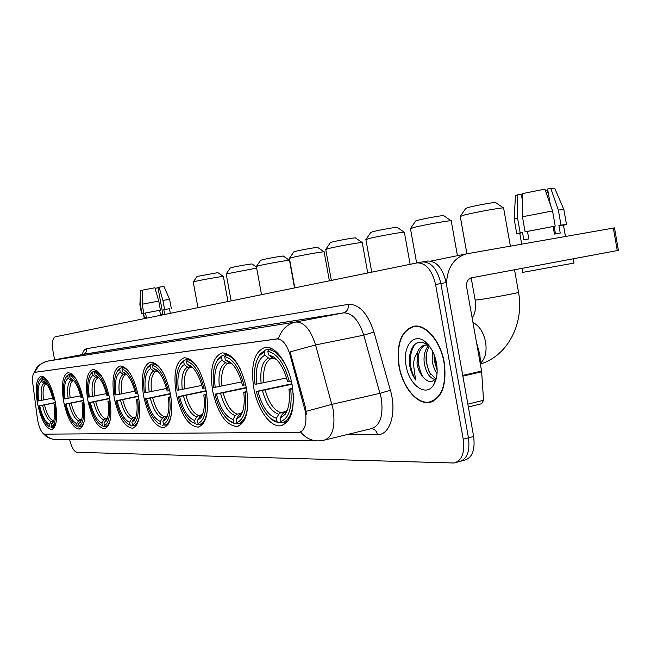 <?xml version="1.0" encoding="UTF-8"?>
<svg xmlns="http://www.w3.org/2000/svg" width="651" height="651" viewBox="0 0 651 651"><rect width="100%" height="100%" fill="white"/><g stroke="black" fill="none" stroke-linecap="round" stroke-linejoin="round"><path stroke-width="0.98" d="M138.451 396.247C134 376.896 127.913 366.806 120.191 365.976C113.42 368.889 111.435 379.557 114.234 397.981C118.531 417.039 124.601 427.113 132.446 428.22C139.192 425.599 141.194 414.947 138.451 396.247M246.542 388.501C241.106 365.504 233.009 353.631 222.251 352.875C212.731 356.545 209.524 369.231 212.649 390.925C217.833 413.499 225.905 425.355 236.85 426.495C246.322 423.256 249.553 410.594 246.542 388.501M206.269 391.389C201.208 369.744 193.892 358.53 184.323 357.749C175.876 361.126 173.15 373.056 176.161 393.546C181.019 414.801 188.31 425.998 198.042 427.137C206.448 424.135 209.191 412.213 206.269 391.389M170.472 393.953C165.736 373.519 159.088 362.892 150.511 362.086C142.976 365.211 140.657 376.481 143.554 395.881C148.111 415.981 154.743 426.584 163.458 427.707C170.961 424.908 173.304 413.662 170.472 393.953L146.63 398.746C149.966 411.578 154.539 419.138 160.349 421.417L160.887 424.281L158.038 422.971L160.887 424.281M109.637 398.314C105.438 379.932 99.839 370.321 92.841 369.483C86.738 372.209 85.029 382.34 87.73 399.885C91.799 417.991 97.381 427.593 104.486 428.675C110.572 426.218 112.289 416.095 109.637 398.314L89.374 402.546C92.051 413.572 95.713 420.937 100.368 424.623L103.631 426.47L100.856 424.989M83.564 400.178C79.593 382.674 74.417 373.503 68.054 372.665C62.512 375.22 61.048 384.871 63.66 401.61C67.517 418.87 72.668 428.032 79.137 429.09C84.654 426.779 86.135 417.145 83.564 400.178M55.351 402.204C51.616 385.652 46.896 376.953 41.176 376.115C36.22 378.491 34.999 387.614 37.506 403.482C41.135 419.822 45.855 428.504 51.657 429.546C56.596 427.382 57.825 418.267 55.351 402.204M292.193 385.229C288.442 363.421 275.186 345.347 265.112 347.382C254.289 351.377 250.505 364.918 253.752 387.988C257.397 409.097 270.23 427.552 280.719 425.77C291.469 422.263 295.294 408.747 292.193 385.229M305.384 411.562L289.972 354.624C286.668 344.2 282.29 338.959 276.83 338.919L35.048 372.291C32.851 373.153 32.119 377.035 32.851 383.927L37.392 418.609C38.979 427.805 41.412 432.98 44.683 434.152L299.281 432.337C304.961 430.506 306.995 423.581 305.384 411.562M444.242 362.436C440.719 341.173 425.852 323.856 413.93 326.2C401.106 330.472 396.125 343.834 399.006 366.293C402.44 386.914 416.835 404.613 429.221 402.473C441.939 398.648 446.944 385.302 444.242 362.436M415.883 326.053L415.257 326.338M35.097 372.282C37.416 366.253 41.599 362.534 47.645 361.11L295.798 322.017C304.033 321.952 310.625 329.593 315.564 344.949L333.206 409.666C335.517 427.373 332.376 437.57 323.775 440.271L319.145 440.873C311.902 441.134 305.742 438.18 300.664 432.012L300.087 432.158M325.394 439.881L371.151 428.692C380.135 425.909 383.529 415.843 381.331 398.485L363.779 335.167L315.564 344.949L290.045 351.882L305.531 407.738L306.369 414.516M457.791 461.689L459.232 461.608C467.044 459.378 470.12 451.452 468.443 437.83L440.882 283.527C437.407 269.164 431.263 261.971 422.458 261.938L417.258 262.858M35.382 372.226L278.408 338.756C281.492 329.65 287.189 324.092 295.481 322.074L47.645 361.11C41.998 362.843 38.197 365.292 36.228 368.474L33.828 373.137M69.673 439.775C71.586 447.375 73.97 451.542 76.842 452.29L454.081 462.999C461.86 460.778 464.912 452.836 463.235 439.189L435.584 284.52C432.101 270.124 425.974 262.898 417.201 262.866L55.123 336.852C52.438 338.276 51.746 343.183 53.048 351.556L54.594 359.8M432.085 401.374L432.923 401.374M461.274 461.063L464.366 460.233C472.203 457.995 475.295 450.077 473.635 436.487L446.155 282.542C442.68 268.22 436.528 261.043 427.691 261.018L422.515 261.93M456.115 462.446L459.232 461.608C467.044 459.378 470.12 451.452 468.443 437.83L440.882 283.527C437.407 269.164 431.263 261.971 422.458 261.938L422.1 262.003M399.226 366.269C402.627 386.686 416.876 404.206 429.131 402.082C441.72 398.29 446.676 385.083 443.998 362.461C440.507 341.417 425.795 324.279 414.003 326.59C401.301 330.814 396.378 344.045 399.226 366.269M480.829 366.773L479.868 354.608L476.54 342.646M437.049 373.682L434.64 369.654L432.679 363.665L432.183 360.548L432.703 351.475M437.179 370.305L434.176 360.109L434.103 354.64M434.917 379.509C429.375 377.979 425.795 372.242 424.167 362.314C423.565 354.917 425.119 349.31 428.814 345.494M435.576 378.687L429.212 372.177L426.177 361.875L426.023 357.635C426.283 352.948 427.479 349.196 429.619 346.381M424.891 341.474C413.32 332.1 402.277 347.048 406.102 365.683C409.08 385.148 426.071 397.59 433.607 384.961C436.984 379.403 437.944 372.112 436.495 363.095C434.542 353.379 430.669 346.169 424.891 341.474L427.935 344.761C417.682 339.171 411.448 343.606 409.243 358.058L409.292 363.811L410.635 369.801L412.775 375.277L415.59 380.029L413.401 363.518L414.549 357.887L417.405 352.378L417.014 363.893C418.023 369.166 420.009 373.503 422.979 376.888L421.335 374.341L418.129 363.649L417.991 358.961C418.609 351.54 421.189 346.869 425.721 344.957M417.405 352.378C419.032 348.155 421.604 345.705 425.127 345.03L428.472 345.193M422.979 376.888C427.772 382.528 432.028 383.048 435.747 378.443L433.607 384.961M415.59 380.029C408.779 367.172 408.454 355.34 414.622 344.534M422.654 376.449C419.407 370.191 417.95 363.453 418.284 356.243M430.49 374.292C427.422 368.263 426.023 361.81 426.275 354.941M437.171 369.801L434.184 354.844M446.48 284.397C447.074 268.163 453.592 258.016 466.035 253.939L614.487 227.883L618.401 250.358L471.487 277.806C467.768 279.092 466.157 282.168 466.637 287.034L481.602 371.078L483.563 400.308L481.659 403.701M563.807 209.353L554.668 188.212L550.73 188.245L547.597 189.034L550.331 204.601M554.147 226.328L555.482 233.912M527.473 231.414L525.105 231.821L522.452 216.775L522.631 193.559L544.92 189.124L552.544 210.948L555.205 226.1L527.473 231.414L528.799 238.925L523.843 239.942L522.525 232.472L519.767 233.294M573.287 258.797L574.036 263.061L522.81 272.362M555.205 226.1L525.105 231.821M522.566 201.501L521.288 194.267L517.708 194.812L517.512 217.914L520.157 232.879L522.525 232.472M520.157 232.879L516.756 233.717L519.807 233.481M552.544 210.948L522.452 216.775M517.512 217.914L514.168 219.094M517.708 194.812L515.454 195.861M548.484 194.096L547.1 190.336L545.432 190.588M521.402 194.909L522.623 195.007M565.45 236.451L563.449 225.067L558.908 225.563L560.999 225.116L558.355 210.013L550.73 188.245M553.122 226.54L554.449 234.1L560.234 233.091L558.908 225.563M563.481 225.254L566.484 224.505L560.999 225.116M566.46 224.343L563.872 209.598L558.355 210.013M465.742 208.418L468.842 207.311C477.053 205.171 497.51 201.615 495.704 202.64L503.467 207.905M503.744 208.092C506.543 206.676 476.556 211.925 464.619 214.944L460.265 216.466M256.64 384.106L255.037 384.228C253.556 371.762 254.964 362.265 259.261 355.747L264.233 351.784L264.859 355.202C257.869 359.002 255.127 368.637 256.64 384.106L286.554 377.979M273.135 358.148L270.897 358.611L268.415 357.985L264.859 355.202M270.995 418.731L273.2 420.505L278.604 422.89L277.041 421.71L271.939 419.439C264.884 414.003 259.692 404.678 256.364 391.463L291.9 383.74M281.476 422.222L278.604 422.89M264.233 351.784L265.258 350.035L260.001 354.201L257.845 358.074M265.258 350.035L271.874 348.708M272.248 348.903L268.855 349.587L267.83 351.345C277.163 353.395 284.332 363.478 289.337 381.592L291.363 381.258M288.564 371.843C283.014 358.172 276.439 350.751 268.855 349.587M256.364 391.463L257.967 391.349C262.101 406.623 268.253 415.598 276.415 418.292L277.041 421.71M289.337 381.592L287.579 381.722C284.503 369.947 279.873 361.696 273.697 356.976L268.456 354.787L267.83 351.345M276.415 418.292L278.718 414.256L280.784 412.644L286.131 411.432M292.006 384.269L257.967 391.349M268.456 354.787L272.02 357.578L276.52 359.523L272.02 357.578M292.771 388.842L290.72 389.176C292.372 407.502 289.036 418.324 280.695 421.628L282.257 422.816C290.175 420.05 293.837 410.26 293.259 393.44M282.257 422.816L287.596 421.571M280.695 421.628L280.068 418.194L285.122 414.378C288.881 408.722 290.159 400.365 288.963 389.298L290.72 389.176M284.731 412.457L282.371 414.134L280.068 418.194M288.963 389.298L292.665 388.134M415.623 221.088L418.227 220.168C425.608 218.24 445.333 214.814 443.77 215.725L451.102 220.746M451.322 220.892C453.755 219.631 424.859 224.676 414.134 227.394L410.472 228.68M215.164 387.296L213.748 387.41C212.267 375.342 213.504 366.301 217.458 360.28L221.519 357L222.113 360.215C215.977 363.73 213.658 372.754 215.164 387.296L241.578 381.95M229.795 363.014L227.874 363.404L225.498 362.819L222.113 360.215M228.957 420.432L230.698 421.807L235.101 423.777L233.619 422.67L229.461 420.798C223 415.802 218.183 406.94 215.001 394.205L246.347 387.475M237.639 423.199L235.101 423.777M221.519 357L222.496 355.356L218.199 358.807L216.457 361.858M222.496 355.356L228.289 354.201M228.591 354.38L225.669 354.958L224.685 356.61C232.944 358.603 239.381 368.092 243.987 385.083L245.769 384.782M240.65 369.727C235.979 360.613 230.983 355.69 225.669 354.958M215.001 394.205L216.425 394.107C220.25 408.47 225.783 416.925 233.025 419.464L233.619 422.67M243.987 385.083L242.449 385.197C239.511 373.837 235.206 365.992 229.543 361.647L225.279 359.84L224.685 356.61M233.025 419.464L235.231 415.672L237.216 414.158L241.659 413.157M246.436 387.939L216.425 394.107M225.279 359.84L228.68 362.461L232.212 363.982L228.68 362.461M247.095 391.902L245.297 392.195C246.965 409.373 244.149 419.504 236.842 422.597L238.331 423.711C243.979 421.905 247.152 415.102 247.836 403.319M238.331 423.711L242.823 422.686M236.842 422.597L236.248 419.374L240.365 416.225C243.832 411.001 244.955 403.026 243.751 392.293L245.297 392.195M240.593 414.012L238.461 415.566L236.248 419.374M243.751 392.293L247.006 391.292M370.761 232.44L372.966 231.666C379.639 229.917 398.689 226.613 397.322 227.427L404.279 232.212M404.458 232.334C406.582 231.203 378.687 236.077 368.995 238.535L365.895 239.617M178.366 390.128L177.105 390.226C175.632 378.556 176.714 369.931 180.351 364.357L183.704 361.622L184.266 364.65C178.838 367.921 176.877 376.416 178.366 390.128L201.859 385.416M191.443 367.31L189.775 367.644L187.504 367.099L184.266 364.65M191.54 421.815L195.17 423.516L191.744 421.962C185.82 417.356 181.336 408.909 178.293 396.638L206.147 390.73M198.848 424.061L196.586 424.566M183.704 361.622L184.648 360.068L181.1 362.949L179.66 365.423M184.648 360.068L189.742 359.059M189.994 359.214L187.464 359.718L186.52 361.281C193.884 363.209 199.702 372.169 203.966 388.159L205.545 387.898M199.263 370.468C195.414 363.852 191.475 360.263 187.464 359.718M178.293 396.638L179.562 396.557C183.126 410.114 188.139 418.097 194.608 420.497L195.17 423.516M203.966 388.159L202.599 388.265C199.8 377.311 195.788 369.825 190.588 365.821L187.081 364.324L186.52 361.281M194.608 420.497L196.724 416.917L198.628 415.493L202.355 414.663M206.221 391.129L179.562 396.557M187.081 364.324L190.336 366.782L192.932 367.872M206.798 394.596L205.203 394.856C206.88 411.017 204.487 420.546 198.026 423.459L199.458 424.509C203.755 423.158 206.416 418.064 207.441 409.227M199.458 424.509L203.275 423.646M198.026 423.459L197.465 420.424L200.858 417.796C204.056 412.962 205.049 405.345 203.836 394.945L205.203 394.856M201.533 415.387L199.597 416.827L197.465 420.424M203.836 394.945L206.684 394.075M330.374 242.668L332.246 242.009C338.308 240.414 356.74 237.216 355.544 237.957L362.159 242.522M362.306 242.62C364.178 241.602 337.202 246.314 328.405 248.552L325.752 249.471M145.499 392.659L144.367 392.748C142.903 381.453 143.855 373.218 147.207 368.043L149.999 365.74L150.527 368.604C145.702 371.664 144.026 379.679 145.499 392.659L166.526 388.476M155.622 363.518L153.424 363.958L152.513 365.431C159.121 367.302 164.41 375.79 168.389 390.901L167.169 390.991C164.483 380.42 160.748 373.283 155.955 369.573L153.05 368.311L157.249 371.135L155.801 371.428L153.628 370.915L150.527 368.604M159.226 423.882L158.038 422.971C152.586 418.699 148.404 410.651 145.499 398.819L170.407 393.578M164.264 424.818L162.245 425.266M149.999 365.74L150.902 364.267L147.94 366.7L146.735 368.751M150.902 364.267L155.41 363.38M162.888 372.128C159.715 367.123 156.557 364.397 153.424 363.958M168.389 390.901L169.797 390.665M145.499 398.819L146.63 398.746M153.05 368.311L152.513 365.431M160.349 421.417L162.392 418.032L164.215 416.689L167.34 415.997M170.985 396.988L169.561 397.224C171.221 412.482 169.187 421.482 163.442 424.224L164.809 425.217C168.186 424.151 170.416 420.196 171.498 413.361M164.809 425.217L168.08 424.485M163.442 424.224L162.913 421.352L165.728 419.146C168.682 414.654 169.553 407.371 168.34 397.305L169.561 397.224M166.721 416.616L164.955 417.95L162.913 421.352M168.34 397.305L170.912 396.532M293.813 251.929L295.432 251.359C300.957 249.911 318.811 246.802 317.753 247.478L324.068 251.839M324.182 251.921C325.85 251.001 299.72 255.566 291.697 257.609L289.418 258.398M115.959 394.929L114.942 395.011C113.494 384.082 114.324 376.205 117.416 371.395L119.76 369.434L120.264 372.152C115.943 375.025 114.503 382.617 115.959 394.929L134.887 391.194M126.595 374.569L123.234 374.341L120.264 372.152M128.035 424.07L131.429 425.9L127.751 423.85C122.714 419.887 118.807 412.197 116.016 400.78L138.427 396.101M133.252 425.502L131.429 425.9M119.76 369.434L120.63 368.043L118.14 370.102L117.107 371.835M120.63 368.043L124.634 367.254M124.821 367.376L122.893 367.758L122.022 369.158C127.987 370.964 132.828 379.028 136.547 393.35L137.809 393.139M130.599 374.13C127.97 370.256 125.407 368.132 122.893 367.758M116.016 400.78L117.034 400.707C120.166 412.897 124.365 420.074 129.622 422.247L130.127 424.957M136.547 393.35L135.449 393.432C132.885 383.227 129.386 376.4 124.959 372.958L122.526 371.884L122.022 369.158M129.622 422.247L131.583 419.032L133.333 417.755L135.815 417.218M138.484 396.418L117.034 400.707M122.526 371.884L126.896 374.667M138.94 399.128L137.662 399.34C139.306 413.792 137.564 422.312 132.43 424.908L133.74 425.852C136.441 424.981 138.313 421.84 139.355 416.445M133.74 425.852L136.555 425.233M132.43 424.908L131.917 422.19L134.277 420.31C137.011 416.135 137.776 409.17 136.564 399.413L137.662 399.34M135.481 417.714L133.886 418.959L131.917 422.19M136.564 399.413L138.875 398.729M260.579 260.343L261.971 259.855C267.032 258.528 284.349 255.517 283.405 256.128L289.451 260.31M289.549 260.376C291.038 259.529 265.689 263.964 258.349 265.836L256.372 266.511M89.268 396.988L88.341 397.061C86.917 386.474 87.633 378.931 90.497 374.439L92.475 372.771L92.963 375.35C89.073 378.052 87.844 385.262 89.268 396.988L106.398 393.627M98.895 377.678L95.819 377.434L92.963 375.35M105.275 426.112L103.631 426.47M92.475 372.771L93.313 371.436L91.213 373.202L90.318 374.691M93.313 371.436L96.901 370.736M97.056 370.85L95.363 371.184L94.525 372.518C99.937 374.268 104.396 381.95 107.887 395.556L109.026 395.36M101.702 376.254L95.363 371.184M89.374 402.546L90.302 402.481C93.248 414.085 97.113 420.92 101.89 422.995L102.378 425.575M107.887 395.556L106.894 395.629C104.437 385.766 101.149 379.232 97.056 376.026L95.013 375.114L94.525 372.518M101.89 422.995L103.778 419.936L105.47 418.723L107.423 418.3M109.694 398.632L90.302 402.481M95.013 375.114L98.879 377.653M110.1 401.057L108.953 401.244C110.572 414.972 109.075 423.069 104.461 425.526L105.714 426.421C107.92 425.697 109.498 423.166 110.458 418.829M105.714 426.421L108.164 425.892M104.461 425.526L103.973 422.938L105.967 421.335C108.497 417.437 109.165 410.765 107.96 401.309L108.953 401.244M107.285 418.723L103.973 422.938M107.96 401.309L110.043 400.707M230.218 268.041L231.439 267.61C236.077 266.389 252.905 263.46 252.059 264.021L256.478 267.081M256.665 268.098L226.198 273.933M65.035 398.851L64.189 398.917C62.789 388.655 63.407 381.429 66.06 377.23L67.745 375.79L68.209 378.255C64.693 380.811 63.635 387.67 65.035 398.851L80.61 395.808M73.644 380.518L70.951 380.233L68.209 378.255M76.134 425.778L75.508 425.315C71.195 421.864 67.753 414.809 65.181 404.149L83.597 400.357M79.91 426.657L78.413 426.983M67.745 375.79L68.55 374.52L66.76 376.042L65.979 377.344M68.55 374.52L71.765 373.894M71.903 374L70.414 374.292L69.608 375.562C74.548 377.263 78.657 384.586 81.953 397.549L82.986 397.37M75.679 378.377L70.414 374.292M65.181 404.149L66.02 404.1C68.811 415.167 72.383 421.693 76.745 423.671L77.209 426.128M81.953 397.549L81.049 397.623C78.69 388.086 75.606 381.82 71.797 378.817L70.072 378.036L69.608 375.562M76.745 423.671L78.568 420.758L81.717 419.268M83.645 400.617L66.02 404.1M70.072 378.036L73.498 380.371M84.012 402.798L82.97 402.969C84.565 416.038 83.279 423.744 79.105 426.088L80.309 426.942C82.124 426.324 83.466 424.257 84.329 420.741M80.309 426.942L82.449 426.478M79.105 426.088L78.641 423.622L80.333 422.247C82.677 418.601 83.263 412.197 82.067 403.034L82.97 402.969M81.578 419.708L78.641 423.622M82.067 403.034L83.963 402.489M197.066 276.439L217.833 272.639L223.35 276.463M223.415 276.504C224.603 275.812 200.817 279.979 194.714 281.533L193.233 282.038M40.923 379.069L41.697 377.865L39.532 380.265L40.923 379.069L41.363 381.396C38.23 383.797 37.351 390.283 38.718 400.878L52.69 398.168M46.286 383.594L43.991 383.276L41.363 381.396M49.248 426.584L48.516 426.055C44.561 422.865 41.355 416.144 38.897 405.899L55.408 402.521M52.414 427.251L51.071 427.544M41.697 377.865L44.537 377.311M44.65 377.409L43.373 377.661L42.592 378.866C47.043 380.501 50.802 387.451 53.878 399.714L54.806 399.551M47.621 380.859L43.373 377.661M40.216 379.142L39.532 380.282C37.099 384.163 36.578 391.056 37.961 400.935L38.718 400.878M38.897 405.899L39.654 405.85C42.266 416.339 45.546 422.532 49.476 424.411L49.915 426.739M53.878 399.714L53.073 399.771C50.819 390.6 47.954 384.635 44.463 381.86L43.031 381.201L42.592 378.866M49.476 424.411L51.226 421.645L53.87 420.318M55.449 402.749L39.654 405.85M43.031 381.201L46.034 383.301M55.774 404.678L54.847 404.841C56.409 417.201 55.335 424.485 51.616 426.698L52.772 427.504L56.092 422.572M52.772 427.504L54.594 427.113M51.616 426.698L51.177 424.362L52.576 423.207C54.733 419.83 55.221 413.727 54.041 404.889L54.847 404.841M53.732 420.79L51.177 424.362M54.041 404.889L55.734 404.417M169.618 299.37L163.979 286.473L157.9 287.335L162.929 314.449M145.539 312.993L143.847 313.294L142.162 304.229L142.593 290.126L154.889 287.742L158.738 301.071L160.431 310.177L145.539 312.993L146.377 317.525L144.563 317.9L143.375 313.481L144.327 318.616M160.431 310.177L143.847 313.294M142.593 290.281L140.795 290.582L140.364 304.644L142.04 313.676L143.725 313.383M142.04 313.676L143.391 313.579M158.738 301.071L142.162 304.229M140.364 304.644L139.9 304.823M155.06 288.344L157.973 287.766M170.342 313.302L169.496 308.729L163.816 309.607L164.581 309.445L162.896 300.355L159.039 287.05M159.674 310.34L160.512 314.889L164.662 314.148L163.816 309.607M164.581 309.445L169.504 308.761M171.294 308.379L169.626 299.403L162.896 300.355M304.57 407.957L305.531 407.738M276.83 338.919L277.472 338.789M289.972 354.624L290.932 354.429M306.173 411.334L331.986 404.336L380.135 393.269L390.388 390.283C397.02 412.474 390.014 435.332 377.499 434.624L346.438 434.73M44.577 434.152C48.166 438.033 52.528 439.889 57.67 439.718L316.565 440.865M373.934 332.059L363.779 335.167C358.823 320.146 352.061 312.724 343.476 312.887L295.481 322.074L343.402 312.895L82.962 354.461C85.672 353.615 86.892 351.703 86.607 348.708L348.285 304.367C359.1 303.952 367.652 313.18 373.934 332.059L390.388 390.283M47.669 361.11L82.913 354.469M82.229 354.6C83.173 351.068 84.638 349.107 86.607 348.708M463.235 439.189L473.635 436.487M435.584 284.52L446.155 282.542M83.409 354.29L343.459 312.879C347.113 311.691 348.716 308.851 348.285 304.367M377.499 434.624C376.644 431.019 374.659 429.025 371.526 428.635M462.731 375.424L481.602 371.078M617.27 250.578L613.348 228.053M481.683 371.778L462.861 376.123M467.857 404.141L483.563 400.308M472.943 322.481C479.282 325.687 483.498 332.197 485.589 342.019C486.964 351.434 485.369 358.408 480.796 362.941M475.14 300.087L479.681 299.639C492.115 297.808 522.607 292.055 518.522 292.307L514.534 269.766M270.897 358.611C265.079 361.907 262.744 369.988 263.891 382.837M262.451 390.616C266.137 403.929 271.557 411.806 278.718 414.256M268.415 357.985C262.32 361.411 259.887 369.866 261.116 383.366M276.862 359.775L273.697 356.976M265.217 390.095C268.757 402.757 273.949 410.276 280.784 412.644M282.371 414.134L286.717 410.757L287.628 409.3M284.454 412.522L285.008 412.311M286.375 411.538L286.945 411.09M227.874 363.404C222.772 366.464 220.795 374.032 221.942 386.108M220.591 393.424C224.001 405.939 228.883 413.352 235.231 415.672M225.498 362.819C220.152 365.992 218.093 373.918 219.338 386.604M223.203 392.927C226.475 404.841 231.146 411.92 237.216 414.158M238.461 415.566L242.481 412.042M189.775 367.644C185.266 370.5 183.582 377.621 184.738 389.013M183.46 395.914C186.634 407.729 191.052 414.728 196.724 416.917M187.504 367.099C182.776 370.053 181.035 377.515 182.264 389.477M192.883 367.823L190.336 366.782M185.926 395.45C188.969 406.688 193.201 413.377 198.628 415.493M199.597 416.827L202.681 414.239M155.801 371.428C151.789 374.097 150.357 380.827 151.504 391.601M150.291 398.135C153.254 409.324 157.29 415.956 162.392 418.032M153.628 370.915C149.421 373.682 147.932 380.721 149.16 392.04M157.99 371.347L156.159 370.631M152.635 397.696C155.475 408.34 159.34 414.671 164.215 416.689M164.955 417.95L167.315 416.054M125.326 374.83C121.729 377.336 120.5 383.699 121.639 393.928M120.492 400.129C123.267 410.757 126.961 417.055 131.583 419.032M123.234 374.341C119.475 376.937 118.197 383.61 119.41 394.351M126.79 374.561L125.513 374.089M122.714 399.714C125.383 409.821 128.922 415.834 133.333 417.755M133.886 418.959L135.693 417.568M97.821 377.889C94.59 380.257 93.532 386.303 94.655 396.036M93.557 401.936C96.177 412.05 99.587 418.048 103.778 419.936M95.819 377.434C92.426 379.883 91.335 386.214 92.532 396.435M98.732 377.507L97.878 377.198M95.689 401.537C98.195 411.163 101.458 416.892 105.47 418.723M105.869 419.871L107.236 418.862M72.879 380.672C69.958 382.902 69.055 388.663 70.153 397.948M69.112 403.571C71.586 413.222 74.735 418.951 78.568 420.758M70.951 380.233C67.891 382.544 66.947 388.582 68.127 398.322M73.36 380.2L72.822 380.021M71.146 403.197C73.514 412.376 76.533 417.844 80.195 419.594M80.464 420.701L81.489 419.976M45.83 383.683C43.235 385.783 42.47 391.227 43.552 400.023M42.567 405.353C44.878 414.5 47.767 419.928 51.226 421.645M43.991 383.276C41.257 385.441 40.476 391.145 41.623 400.381M44.496 404.995C46.709 413.694 49.476 418.886 52.78 420.546M52.926 421.596L53.618 421.124M300.274 432.101L300.778 431.979M282.444 425.363L280.719 425.77M52.088 429.448L51.657 429.546M79.658 428.976L79.137 429.09M105.104 428.537L104.486 428.675M164.353 427.504L163.458 427.707M199.141 426.885L198.042 427.137M238.217 426.185L236.85 426.495M133.186 428.049L132.446 428.22M42.852 433.208L45.586 435.853C47.848 437.846 51.307 439.132 55.97 439.718M417.201 262.866L427.691 261.018M431.589 401.903L429.221 402.473M433.672 401L431.467 401.521M416.575 326.07L414.003 326.59M430.824 261.092L466.035 253.939M481.83 403.685L468.37 406.989M519.75 233.164L521.687 244.133M522.094 268.358L522.818 272.427M514.127 218.866L516.756 233.717M515.47 195.577L514.16 218.858M480.829 363.885C508.317 355.47 524.372 322.522 518.522 292.307M465.888 208.198L460.371 216.173M472.162 318.062C473.489 315.182 476.337 313.489 475.165 300.201L471.194 277.879M466.897 253.752L460.224 216.238M271.939 419.439L273.2 420.505M259.261 355.747L260.001 354.201M283.836 412.734L286.717 410.757L285.122 414.378M510.351 246.119L503.638 208.157M415.745 220.917L410.553 228.436M416.616 262.971L410.439 228.493M229.461 420.798L230.698 421.807M217.458 360.28L218.199 358.807M232.081 363.844L229.543 361.647M239.812 414.272L241.985 412.783L240.365 416.225M457.433 255.688L451.241 220.941M370.858 232.301L365.96 239.422M371.754 272.142L365.87 239.47M191.744 421.962L192.956 422.922M180.351 364.357L181.1 362.949M192.444 367.384L190.588 365.821M200.842 415.631L202.485 414.508L200.858 417.796M410.114 264.298L404.393 232.374M330.448 242.554L325.809 249.309M331.359 280.394L325.728 249.349M147.207 368.043L147.94 366.7M157.33 370.696L155.955 369.573M158.063 371.42L157.249 371.135M167.291 416.119L165.728 419.146M167.323 416.046L166.111 416.843M367.717 272.964L362.249 242.66M293.878 251.831L289.459 258.26M294.789 287.872L289.402 258.301M127.751 423.85L128.898 424.729M117.416 371.395L118.14 370.102M125.993 373.78L124.959 372.958M135.546 417.95L134.277 420.31M135.717 417.511L134.952 417.934M329.373 280.801L324.141 251.953M260.628 260.27L256.413 266.405M261.523 294.667L256.356 266.438M100.368 424.623L101.491 425.469M90.497 374.439L91.213 373.202M97.829 376.628L97.056 376.026M106.992 419.472L105.967 421.335M107.277 418.748L106.854 418.918M294.529 287.921L289.516 260.4M230.267 267.976L226.231 273.843M231.146 300.876L226.182 273.868M75.508 425.315L76.598 426.12M66.06 377.23L66.76 376.042M72.391 379.273L71.797 378.817M81.172 420.758L80.333 422.247M197.098 276.39L193.266 281.964M197.969 307.654L193.225 281.989M48.516 426.055L49.566 426.82M44.886 382.178L44.463 381.86M53.244 422.051L52.576 423.207M227.988 301.519L223.391 276.529M140.543 290.688L139.892 304.79L141.568 313.806"/></g></svg>
